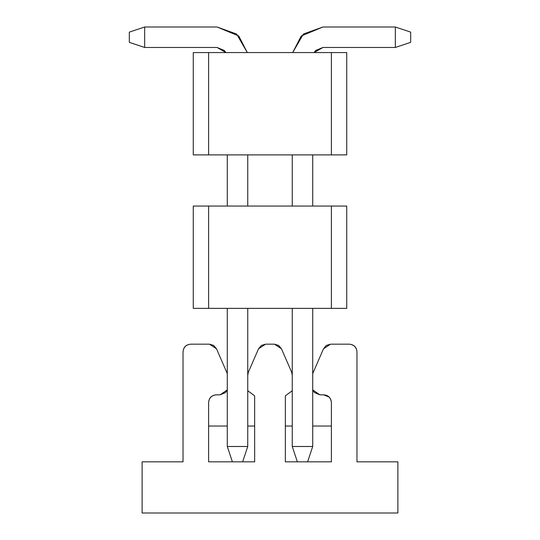 <?xml version="1.0" encoding="UTF-8"?>
<svg xmlns="http://www.w3.org/2000/svg" width="540" height="540" viewBox="0 0 540 540"><rect width="100%" height="100%" fill="white"/><g stroke="black" fill="none" stroke-linecap="round" stroke-linejoin="round"><path stroke-width="0.81" d="M193.266 206.05L346.734 206.05L346.734 308.367L193.266 308.367L208.609 308.367L208.609 206.05L193.266 206.05L193.266 308.367L193.266 206.05M346.734 308.367L346.734 206.05L331.391 206.05L331.391 308.367L346.734 308.367M208.609 308.367L331.391 308.367L331.391 206.05L208.609 206.05L208.609 308.367M329.144 397.076L323.716 394.828C328.34 395.314 330.899 397.872 331.391 402.496L331.391 461.842L307.604 461.842L331.391 461.842L331.391 402.496C330.966 397.805 328.408 395.246 323.716 394.828L319.876 394.828L323.716 394.828M216.284 394.828C211.66 395.314 209.101 397.872 208.609 402.496C209.101 397.872 211.66 395.314 216.284 394.828L220.124 394.828L227.286 389.907L225.544 392.58L220.118 394.828L216.284 394.828C211.592 395.246 209.034 397.805 208.609 402.496L208.609 461.842L232.396 461.842L208.609 461.842L208.609 402.496M254.651 461.842L254.651 395.847L254.651 461.842L242.629 461.842L254.651 461.842M254.651 426.033L247.745 426.033L254.651 426.033M227.286 426.033L208.609 426.033L227.286 426.033M274.435 344.176L265.565 344.176L258.532 348.793L248.38 372.127L247.745 375.192L248.38 372.127L258.532 348.793L261.36 345.438L265.565 344.176L274.435 344.176L278.64 345.438L281.468 348.793L274.435 344.176M247.745 390.731L254.651 395.847L247.745 390.731M227.286 373.613L216.5 348.793L209.459 344.176L190.708 344.176C186.077 344.669 183.519 347.227 183.033 351.851L183.033 461.842L142.108 461.842L142.108 513L397.892 513L397.892 461.842L356.967 461.842L356.967 351.851C356.481 347.227 353.923 344.669 349.292 344.176L330.541 344.176L323.5 348.793L312.714 373.613L323.5 348.793L326.329 345.438L330.541 344.176L349.292 344.176C353.99 344.601 356.549 347.159 356.967 351.851L356.967 461.842L397.892 461.842L397.892 513L142.108 513L142.108 461.842L183.033 461.842L183.033 351.851C183.458 347.159 186.017 344.601 190.708 344.176L209.459 344.176L213.671 345.438L216.5 348.793L227.286 373.613M312.714 389.907L319.876 394.828L314.456 392.58L312.714 389.907M297.371 461.842L285.35 461.842L285.35 395.847L292.255 390.731L285.35 395.847L285.35 461.842L307.604 461.842L297.371 461.842L292.255 446.492L297.371 461.842M292.255 375.192L291.62 372.127L281.468 348.793L291.62 372.127L292.255 375.192M331.391 426.033L312.714 426.033L331.391 426.033M292.255 426.033L285.35 426.033L292.255 426.033M312.714 446.492L307.604 461.842L312.714 446.492L292.255 446.492L292.255 308.367L292.255 446.492L312.714 446.492L312.714 308.367L312.714 446.492M292.255 206.05L292.255 154.892L292.255 206.05M312.714 154.892L312.714 206.05L312.714 154.892M314.084 52.576L322.947 47.466L395.334 47.466L395.334 27L322.947 27L303.399 34.034L292.68 52.576L301.246 35.991L322.947 27L395.334 27L410.683 32.117L410.683 42.35L395.334 47.466L322.947 47.466L315.711 50.463L314.084 52.576M395.334 47.466L410.683 42.35L410.683 32.117L395.334 27L395.334 47.466M242.629 461.842L232.396 461.842L227.286 446.492L247.745 446.492L242.629 461.842L247.745 446.492L247.745 308.367L247.745 446.492L227.286 446.492L232.396 461.842L242.629 461.842M247.745 154.892L247.745 206.05L247.745 154.892M247.32 52.576L236.601 34.034L217.053 27L144.666 27L144.666 47.466L217.053 47.466L225.916 52.576L224.289 50.463L217.053 47.466L144.666 47.466L129.317 42.35L129.317 32.117L144.666 27L217.053 27L238.754 35.991L247.32 52.576M227.286 154.892L227.286 206.05L227.286 154.892M227.286 308.367L227.286 446.492L227.286 308.367M144.666 27L129.317 32.117L129.317 42.35L144.666 47.466L144.666 27M193.266 52.576L346.734 52.576L346.734 154.892L193.266 154.892L208.609 154.892L208.609 52.576L193.266 52.576L193.266 154.892L193.266 52.576M346.734 154.892L346.734 52.576L331.391 52.576L331.391 154.892L346.734 154.892M208.609 154.892L331.391 154.892L331.391 52.576L208.609 52.576L208.609 154.892"/></g></svg>
